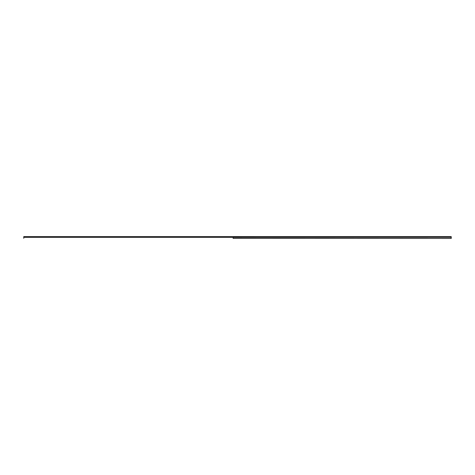 <?xml version="1.0" encoding="UTF-8"?>
<svg xmlns="http://www.w3.org/2000/svg" width="475" height="475" viewBox="0 0 475 475"><rect width="100%" height="100%" fill="white"/><g stroke="black" fill="none" stroke-linecap="round" stroke-linejoin="round"><path stroke-width="0.71" d="M233.118 236.603L451.25 236.787L23.75 236.787L451.25 236.811L451.25 237.286L233.094 237.316L233.118 238.367L451.25 238.432L233.094 238.319M23.75 236.787L23.75 238.319M233.136 238.319L233.136 237.316L451.25 237.286M451.25 237.316L451.25 238.319M233.094 236.633L23.75 236.633M233.118 238.367L233.118 237.268M233.094 236.787L23.75 236.811M451.25 236.633L233.136 236.633M23.75 237.316L233.094 237.316M233.1 237.286L23.75 237.286"/></g></svg>
